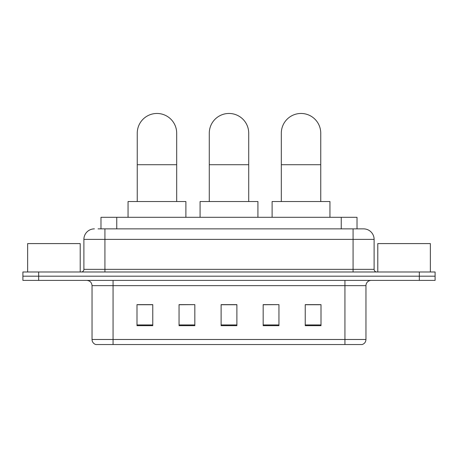 <?xml version="1.0" encoding="UTF-8"?>
<svg xmlns="http://www.w3.org/2000/svg" width="458" height="458" viewBox="0 0 458 458"><rect width="100%" height="100%" fill="white"/><g stroke="black" fill="none" stroke-linecap="round" stroke-linejoin="round"><path stroke-width="0.69" d="M100.983 228.868L100.983 217.304L357.017 217.304L357.017 228.868M98.327 228.868L359.914 228.868M98.086 228.868L104.922 228.868L104.922 239.385L83.888 239.385L83.888 269.35A2.628 2.628 0 0 1 81.261 271.983M94.405 228.868A10.517 10.517 0 0 0 83.888 239.385M363.595 228.868A10.517 10.517 0 0 1 374.112 239.385L353.078 239.385L353.078 228.868L363.434 228.868M374.112 239.385L374.112 269.35C374.266 270.947 375.142 271.823 376.739 271.983M38.672 271.983L22.9 271.983L22.9 276.185L38.672 276.185L22.9 276.185L22.9 280.393L38.672 280.393L38.672 276.185L419.328 276.185L38.672 276.185L38.672 271.983L419.328 271.983L419.328 276.185L435.1 276.185L419.328 276.185L419.328 280.393L38.672 280.393M419.328 280.393L435.1 280.393L435.1 271.983L419.328 271.983M365.959 339.487C365.816 342.012 364.557 343.689 362.175 344.536L344.931 344.536L344.931 339.487L365.959 339.487L365.959 285.649A5.256 5.256 0 0 1 371.22 280.393M344.931 344.536L95.825 344.536A5.256 5.256 0 0 1 92.041 339.487L92.041 285.649C91.726 282.46 89.974 280.708 86.78 280.393M321.006 325.661L321.006 304.633L305.234 304.633L305.234 325.661L321.006 325.661M278.945 325.661L278.945 304.633L263.173 304.633L263.173 325.661L278.945 325.661M152.766 325.661L152.766 304.633L136.994 304.633L136.994 325.661L152.766 325.661M194.827 325.661L194.827 304.633L179.055 304.633L179.055 325.661L194.827 325.661M236.889 325.661L236.889 304.633L221.111 304.633L221.111 325.661L236.889 325.661M92.041 339.487L113.069 339.487L113.069 344.536L105.958 344.536M335.474 344.536L122.526 344.536M305.234 304.736L319.959 304.736M194.827 304.633L179.055 304.736L194.827 304.633M138.041 304.736L152.766 304.736M278.945 304.633L263.173 304.736L278.945 304.633M236.889 304.736L221.111 304.736M80.207 271.983L80.207 243.587L27.635 243.587L27.635 271.983M137.251 201.531L137.251 133.181A19.717 19.717 0 0 1 156.968 113.464A19.717 19.717 0 0 1 176.685 133.181A19.717 19.717 0 0 0 156.968 113.464M176.685 201.531L176.685 133.181M185.885 217.304L185.885 201.531L128.051 201.531L128.051 217.304M209.283 201.531L209.283 133.181A19.717 19.717 0 0 1 229 113.464A19.717 19.717 0 0 1 248.717 133.181A19.717 19.717 0 0 0 229 113.464M248.717 201.531L248.717 133.181M257.917 217.304L257.917 201.531L200.083 201.531L200.083 217.304M281.315 201.531L281.315 133.181A19.717 19.717 0 0 1 301.032 113.464A19.717 19.717 0 0 1 320.749 133.181A19.717 19.717 0 0 0 301.032 113.464M320.749 201.531L320.749 133.181M329.949 217.304L329.949 201.531L272.115 201.531L272.115 217.304M430.365 271.983L430.365 243.587L377.793 243.587L377.793 271.983M116.756 228.868L116.756 217.304M341.244 228.868L341.244 217.304M104.922 271.983L104.922 269.35L374.112 269.35M83.888 269.35L104.922 269.35L104.922 239.385L353.078 239.385L353.078 271.983M344.931 280.393L344.931 285.649L92.041 285.649M365.959 285.649L344.931 285.649L344.931 339.487L113.069 339.487L113.069 280.393M236.889 324.934L221.111 324.934M194.827 324.934L179.055 324.934M152.766 324.934L136.994 324.934M278.945 324.934L263.173 324.934M321.006 324.934L305.234 324.934M137.251 164.725L176.685 164.725M209.283 164.725L248.717 164.725M281.315 164.725L320.749 164.725"/></g></svg>
